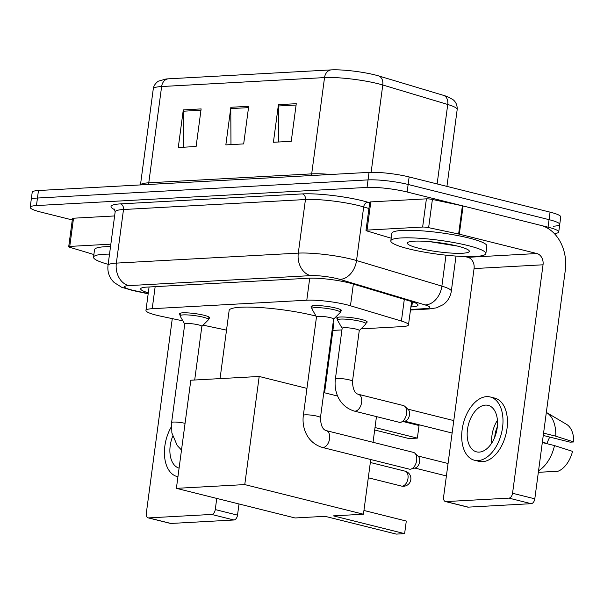 <?xml version="1.0" encoding="UTF-8"?>
<svg xmlns="http://www.w3.org/2000/svg" width="604" height="604" viewBox="0 0 604 604"><rect width="100%" height="100%" fill="white"/><g stroke="black" fill="none" stroke-linecap="round" stroke-linejoin="round"><path stroke-width="0.91" d="M337.606 318.859A15.342 2.242 7.6 0 1 336.76 317.961A15.342 2.242 7.6 0 1 345.518 317.1A15.342 2.242 7.6 0 1 361.479 319.463A15.342 2.242 7.6 0 1 367.172 322.015A15.342 2.242 7.6 0 1 366.122 322.664M180.188 314.669A15.342 2.242 7.6 0 1 179.343 313.763A15.342 2.242 7.6 0 1 188.101 312.91A15.342 2.242 7.6 0 1 204.061 315.273A15.342 2.242 7.6 0 1 209.754 317.825A15.342 2.242 7.6 0 1 208.705 318.474M311.951 307.436A15.342 2.242 7.6 0 1 311.098 306.538A15.342 2.242 7.6 0 1 319.856 305.677A15.342 2.242 7.6 0 1 335.816 308.04A15.342 2.242 7.6 0 1 341.517 310.592A15.342 2.242 7.6 0 1 340.46 311.241M360.988 328.87L402.234 326.605A28.766 4.205 -172.4 0 0 408.493 324.854A28.766 4.205 -172.4 0 0 401.411 321.049L350.463 305.775A28.766 4.205 -172.4 0 0 346.87 304.793A28.766 4.205 -172.4 0 0 306.787 300.218L152.216 308.697A28.766 4.205 -172.4 0 0 145.957 310.448A28.766 4.205 -172.4 0 0 160.762 316.186L182.869 320.867M332.887 330.411L341.932 329.912M203.087 325.156L226.523 330.124M410.886 306.953L411.762 306.9A28.766 4.205 -172.4 0 0 418.021 305.148A28.766 4.205 -172.4 0 0 410.939 301.351L352.351 283.782A28.766 4.205 -172.4 0 0 348.757 282.8A28.766 4.205 -172.4 0 0 308.667 278.225L146.953 287.096A28.766 4.205 -172.4 0 0 140.687 288.848A28.766 4.205 -172.4 0 0 148.305 292.812M72.291 219.939L40.876 212.095A28.766 4.205 7.6 0 1 30.2 207.308A28.766 4.205 7.6 0 1 36.459 205.564L367.043 187.421A28.766 4.205 7.6 0 1 407.134 191.996L548.054 227.179A28.766 4.205 7.6 0 1 558.73 231.966A28.766 4.205 7.6 0 1 554.329 233.574M30.2 207.308L31.204 199.788A28.766 4.205 7.6 0 1 37.463 198.037L368.047 179.894A28.766 4.205 7.6 0 1 408.138 184.477L549.059 219.66A28.766 4.205 7.6 0 1 559.734 224.446A28.766 4.205 7.6 0 1 553.475 226.19M168.169 78.837A9.588 7.512 86.9 0 0 161.623 86.531A38.354 5.602 -172.4 0 0 153.273 88.864C153.741 84.016 158.875 80.664 158.565 81.132L165.919 79.018A31.453 4.598 7.6 0 1 168.169 78.837L331.083 69.898A31.453 4.598 7.6 0 1 374.91 74.904A31.453 4.598 7.6 0 1 378.836 75.976L443.797 95.447A31.453 4.598 7.6 0 1 447.556 96.731L452.562 99.373C453.438 99.902 457.53 102.869 457.183 109.55A38.354 5.602 -172.4 0 0 447.738 104.477A9.588 7.006 -73.3 0 0 443.797 95.447M559.734 224.446L560.739 216.919A28.766 4.205 7.6 0 0 550.063 212.14L409.142 176.949A28.766 4.205 7.6 0 0 369.052 172.374L38.467 190.517A28.766 4.205 7.6 0 0 32.208 192.268L31.204 199.788A28.766 4.205 7.6 0 1 37.463 198.037L368.047 179.894A28.766 4.205 7.6 0 1 408.138 184.477L549.059 219.66A28.766 4.205 7.6 0 1 559.734 224.446L558.73 231.966M183.405 147.217L183.208 111.219A7.671 6.01 -93.1 0 1 183.291 109.89L178.278 147.497L196.111 146.523L201.132 108.909L183.291 109.89M278.542 142L278.338 105.994A7.671 6.01 -93.1 0 1 278.429 104.666L273.408 142.28L291.249 141.298L296.262 103.692L278.429 104.666M230.977 144.605L230.773 108.607A7.671 6.01 -93.1 0 1 230.864 107.278L225.843 144.892L243.676 143.911L248.697 106.304L230.864 107.278M408.614 248.84A47.943 7.006 7.6 0 1 390.818 240.868A47.943 7.006 7.6 0 1 418.195 238.18A47.943 7.006 7.6 0 1 468.07 245.579A47.943 7.006 7.6 0 1 485.865 253.552A47.943 7.006 7.6 0 1 458.489 256.239A47.943 7.006 7.6 0 1 408.614 248.84M390.818 240.868L391.822 233.348A47.943 7.006 7.6 0 1 419.199 230.66A47.943 7.006 7.6 0 1 469.074 238.059A47.943 7.006 7.6 0 1 486.869 246.032L485.865 253.552M457.726 246.145A31.257 4.568 7.6 0 1 469.074 250.63A31.257 4.568 7.6 0 1 453.521 253.204A31.257 4.568 7.6 0 1 418.957 248.274A31.257 4.568 7.6 0 1 407.783 242.453A31.257 4.568 7.6 0 1 457.726 246.145M430.025 241.691L457.613 246.115M367.043 230.101A4.794 0.702 -172.4 0 0 366.001 230.396L369.769 202.189A4.794 0.702 7.6 0 1 370.811 201.895L367.043 230.101L422.641 227.051L426.401 198.844A4.794 0.702 7.6 0 1 432.396 199.448L462.392 205.805A4.794 0.702 7.6 0 1 463.087 205.964L540.64 225.33A38.354 30.064 -93.1 0 1 565.291 270.343L534.804 498.821A4.794 2.892 104 0 1 531.203 503.683L508.953 498.126A4.794 2.892 -76 0 0 512.554 493.264L543.034 264.794A9.588 7.512 86.9 0 0 536.873 253.537L459.319 234.171A4.794 0.702 -172.4 0 0 458.632 234.012L428.629 227.655A4.794 0.702 -172.4 0 0 422.641 227.051M370.811 201.895L426.401 198.844M464.733 256.526L467.904 257.319A9.588 7.512 86.9 0 1 474.065 268.576L443.585 497.047A4.794 2.892 -76 0 0 445.397 501.539A4.794 2.892 -76 0 0 445.926 501.584L468.175 507.141L531.203 503.683M468.175 507.141A4.794 2.892 104 0 1 467.647 507.096L445.397 501.539M445.926 501.584L508.953 498.126M366.001 230.396A4.794 0.702 -172.4 0 0 367.179 231.03L389.754 237.795A4.794 0.702 -172.4 0 0 390.35 237.961L391.181 238.165M479.214 452.109A23.971 14.466 -76 0 0 496.858 429.957A23.971 14.466 -76 0 0 488.153 405.352A23.971 14.466 -76 0 0 485.488 405.103A23.971 14.466 -76 0 0 467.836 427.255A23.971 14.466 -76 0 0 476.541 451.86A23.971 14.466 -76 0 0 479.214 452.109M543.26 435.446L570.146 442.166L573.8 441.962L555.771 436.171L543.57 433.128M474.45 460.233L478.904 461.35A32.601 19.675 -76 0 0 482.536 461.683A32.601 19.675 -76 0 0 506.537 431.55A32.601 19.675 -76 0 0 494.699 398.089L490.244 396.979A32.601 19.675 -76 0 0 486.613 396.639A32.601 19.675 -76 0 0 462.611 426.771A32.601 19.675 -76 0 0 474.45 460.233A32.601 19.675 -76 0 0 478.081 460.573A32.601 19.675 -76 0 0 502.083 430.441A32.601 19.675 -76 0 0 490.244 396.979M555.771 436.171A31.642 19.102 -76 0 0 546.567 412.54A31.642 19.102 -76 0 0 546.333 412.404M573.8 441.962A24.93 15.047 -76 0 0 566.522 424.333L546.567 412.54M538.338 472.305L551.829 471.618M549.791 437.085A19.177 11.574 -76 0 0 547.118 443.427L542.354 442.234M546.122 443.479L547.118 443.427M538.549 470.743A31.642 19.102 -76 0 0 554.517 445.578L572.547 451.362A24.93 15.047 -76 0 1 557.771 471.324L538.345 472.268M542.317 442.528L554.517 445.578M497.326 426.862A19.177 11.574 -76 0 0 494.744 437.19M497.432 420.271A23.971 14.466 -76 0 0 491.739 443.057M220.052 378.61L229.143 310.448A52.737 7.701 7.6 0 1 259.252 307.489A52.737 7.701 7.6 0 1 314.118 315.628A52.737 7.701 7.6 0 1 316.043 316.118M333.091 322.981A52.737 7.701 7.6 0 1 333.695 324.393L324.567 392.789M325.088 516.322L396.292 534.102L404.62 533.642L333.416 515.869L363.442 514.223L244.763 484.589L176.391 488.342L295.062 517.968L325.088 516.322M406.296 521.048L404.62 533.642L406.296 521.048L363.94 510.471M376.466 416.609L373.038 442.302M370.735 459.516L363.442 514.223M176.391 488.342L190.819 380.218L259.192 376.466L244.763 484.589M337.659 396.058L323.804 392.592M306.953 388.387L259.192 376.466M403.283 421.584L419.048 425.518L417.364 438.119L419.048 425.518M375.008 427.541L417.364 438.119L409.036 438.572L374.676 429.995M322.136 447.383C306.628 442.475 301.713 427.262 303.351 415.363L316.496 316.828A8.63 1.261 7.6 0 1 321.426 316.345A8.63 1.261 7.6 0 1 330.403 317.674A8.63 1.261 7.6 0 1 333.604 319.108L320.46 417.643C320.732 425.412 322.687 429.746 326.319 430.637A8.63 5.21 104 0 1 329.452 439.501A8.63 5.21 104 0 1 323.102 447.473A8.63 5.21 104 0 1 322.77 447.473A8.63 5.21 104 0 1 322.136 447.383L409.218 469.127A8.63 5.21 104 0 0 410.176 469.217A8.63 5.21 104 0 0 410.916 469.097A8.63 5.21 104 0 0 416.654 460.459A8.63 5.21 104 0 0 414.88 453.204A8.63 5.21 104 0 0 413.393 452.381L326.319 430.637M316.488 316.896L311.853 308.787A14.383 2.099 7.6 0 1 311.8 308.546A14.383 2.099 7.6 0 1 320.014 307.738A14.383 2.099 7.6 0 1 334.971 309.958A14.383 2.099 7.6 0 1 340.309 312.351A14.383 2.099 7.6 0 1 340.195 312.57L333.597 319.176M414.88 453.204L418.338 456.413A6.229 3.76 104 0 1 419.621 461.652A6.229 3.76 104 0 1 415.476 467.889L410.916 469.097M181.502 450.055L177.198 445.473L171.861 432.925L171.596 422.589L184.741 324.054A8.63 1.261 7.6 0 1 189.671 323.57A8.63 1.261 7.6 0 1 198.648 324.907A8.63 1.261 7.6 0 1 201.849 326.341L194.692 380.007M184.733 324.129L180.098 316.013A14.383 2.099 7.6 0 1 180.045 315.771A14.383 2.099 7.6 0 1 188.252 314.971A14.383 2.099 7.6 0 1 203.216 317.183A14.383 2.099 7.6 0 1 208.554 319.576A14.383 2.099 7.6 0 1 208.433 319.795L201.842 326.409M335.386 379.018L342.158 328.251A8.63 1.261 7.6 0 1 347.081 327.768A8.63 1.261 7.6 0 1 356.066 329.097A8.63 1.261 7.6 0 1 359.267 330.531L352.494 381.305C352.759 389.074 354.714 393.408 358.353 394.299A8.63 5.21 104 0 1 361.615 402.377A8.63 5.21 104 0 1 354.797 411.135A8.63 5.21 104 0 1 354.171 411.045C338.663 406.137 333.748 390.916 335.386 379.018A8.63 1.261 7.6 0 1 336.941 378.519A8.63 1.261 7.6 0 1 349.286 379.871A8.63 1.261 7.6 0 1 352.494 381.305M358.353 394.299L403.298 405.518A8.63 5.21 104 0 1 404.786 406.349A8.63 5.21 104 0 1 406.56 413.597A8.63 5.21 104 0 1 400.822 422.234A8.63 5.21 104 0 1 399.116 422.264L354.171 411.045M342.151 328.319L337.515 320.211A14.383 2.099 7.6 0 1 337.462 319.969A14.383 2.099 7.6 0 1 345.669 319.161A14.383 2.099 7.6 0 1 360.633 321.381A14.383 2.099 7.6 0 1 365.971 323.767A14.383 2.099 7.6 0 1 365.85 323.986L359.259 330.599M404.786 406.349L408.244 409.55A6.229 3.76 104 0 1 409.527 414.789A6.229 3.76 104 0 1 405.375 421.026L400.822 422.234M69.762 246.417A4.794 0.702 -172.4 0 0 68.713 246.704L72.48 218.505A4.794 0.702 7.6 0 1 73.522 218.21L69.762 246.417L110.849 244.159M73.522 218.21L114.609 215.953M239.01 503.978L237.515 515.136A4.794 2.892 104 0 1 233.914 519.999L211.664 514.442A4.794 2.892 -76 0 0 215.266 509.58L216.753 498.421M172.283 318.625L146.296 513.362A4.794 2.892 -76 0 0 148.108 517.855A4.794 2.892 -76 0 0 148.644 517.9L170.894 523.457L233.914 519.999M170.894 523.457A4.794 2.892 104 0 1 170.358 523.404L148.108 517.855M148.644 517.9L211.664 514.442M68.713 246.704A4.794 0.702 -172.4 0 0 69.898 247.338L92.465 254.11A4.794 0.702 -172.4 0 0 93.061 254.269L93.892 254.48M171.31 426.869A32.601 19.675 -76 0 0 177.168 476.548A32.601 19.675 -76 0 0 177.946 476.715M172.676 436.315A23.971 14.466 -76 0 0 179.086 468.13M108.154 264.326A47.943 7.006 7.6 0 1 93.537 257.183A47.943 7.006 7.6 0 1 109.52 254.118M93.537 257.183L94.541 249.663A47.943 7.006 7.6 0 1 110.524 246.598M353.355 284.084L350.463 305.775M309.724 278.18L306.787 300.218M404.31 299.358L401.411 321.049M155.16 286.651L152.216 308.697M410.554 309.452L425.631 308.629A19.177 2.801 -172.4 0 0 425.08 304.922L339.742 279.335A19.177 2.801 -172.4 0 0 337.342 278.686A19.177 2.801 -172.4 0 0 310.622 275.635L128.682 285.617A19.177 2.801 -172.4 0 0 131.627 289.973A19.177 2.801 -172.4 0 0 134.382 290.607L148.207 293.536M134.382 290.607A19.177 8.788 -78 0 1 132.91 290.562L121.63 287.255L114.088 282.468L112.382 280.633C108.818 276.187 107.361 271.12 108.01 265.443A38.354 5.602 7.6 0 1 116.353 263.11L298.293 253.121A38.354 5.602 7.6 0 1 351.747 259.229A38.354 5.602 7.6 0 1 356.534 260.535L363.683 206.938A38.354 5.602 -172.4 0 0 358.897 205.632A38.354 5.602 -172.4 0 0 305.443 199.531L123.503 209.512A38.354 5.602 -172.4 0 0 115.16 211.853L114.383 209.082M114.843 209.762A43.148 6.304 7.6 0 1 120.422 203.888L302.362 193.907A4.794 3.76 -93.1 0 1 305.443 199.531L298.293 253.121A19.177 15.032 86.9 0 0 310.622 275.635M302.362 193.907A43.148 6.304 7.6 0 1 362.498 200.77A43.148 6.304 7.6 0 1 367.889 202.242L369.686 202.778M548.054 227.179L550.063 212.14M407.134 191.996L409.142 176.949M367.043 187.421L369.052 172.374M36.459 205.564L38.467 190.517M339.742 279.335A19.177 14.013 -73.3 0 0 356.534 260.535L441.879 286.122L446.001 255.182M425.08 304.922A19.177 14.013 -73.3 0 0 441.879 286.122A38.354 5.602 7.6 0 1 451.316 291.188L456.005 256.073M368.923 208.508L363.683 206.938A4.794 3.503 106.7 0 1 367.889 202.242M128.682 285.617A19.177 15.032 86.9 0 1 116.353 263.11L123.503 209.512A4.794 3.76 -93.1 0 0 120.422 203.888M425.631 308.629A19.177 15.032 86.9 0 0 429.187 308.969L436.503 307.836L443.087 304.718C447.707 301.366 450.456 296.858 451.316 291.188M412.441 301.819L411.762 306.9M148.425 184.484A9.588 7.512 86.9 0 0 148.773 182.808L311.687 173.869A38.354 5.602 7.6 0 1 330.833 174.473M140.49 184.915A38.354 5.602 7.6 0 1 148.773 182.808L161.623 86.531L324.537 77.591A9.588 7.512 -93.1 0 1 331.083 69.898M437.13 183.941L447.738 104.477L382.777 84.998A38.354 5.602 -172.4 0 0 377.983 83.692A38.354 5.602 -172.4 0 0 324.537 77.591L311.687 173.869A9.588 7.512 86.9 0 1 311.339 175.545M378.836 75.976A9.588 7.006 -73.3 0 1 382.777 84.998L371.128 172.299M230.773 108.607L248.516 107.633M278.338 105.994L296.088 105.028M183.208 111.219L200.951 110.245M474.065 268.576L543.034 264.794M467.904 257.319L536.873 253.537M463.087 205.964L459.319 234.171M512.554 493.264L534.804 498.821M458.632 234.012L462.392 205.805M432.396 199.448L428.629 227.655M407.987 478.345A7.671 4.628 -76 0 0 405.088 471.165A7.671 7.671 0 0 1 403.653 486.265A7.671 7.671 0 0 1 401.373 486.046A7.671 4.628 -76 0 0 402.226 486.129A7.671 4.628 -76 0 0 407.987 478.345M303.351 415.363A8.63 1.261 7.6 0 1 304.907 414.857A8.63 1.261 7.6 0 1 317.259 416.209A8.63 1.261 7.6 0 1 320.46 417.643M171.596 422.589A8.63 1.261 7.6 0 1 173.152 422.09A8.63 1.261 7.6 0 1 185.066 423.336M215.266 509.58L237.515 515.136M411.603 301.555L408.493 324.854M149.082 286.983L145.957 310.448M108.01 265.443L115.16 211.853M410.478 309.995L429.187 308.969M132.91 290.562L148.176 293.801M153.273 88.864L140.46 184.922M457.183 109.55L446.93 186.387M370.343 462.49L405.088 471.165M368.304 477.787L401.373 486.046M311.8 308.546L312.155 305.888M446.401 475.937L414.835 468.055M340.309 312.351L340.664 309.693M448.055 463.502L417.855 455.967M180.045 315.771L180.4 313.121M208.554 319.576L208.909 316.926M337.462 319.969L337.81 317.311M452.124 433.03L404.74 421.199M365.971 323.767L366.326 321.117M453.785 420.595L407.76 409.104M177.938 476.745L177.168 476.548"/></g></svg>
